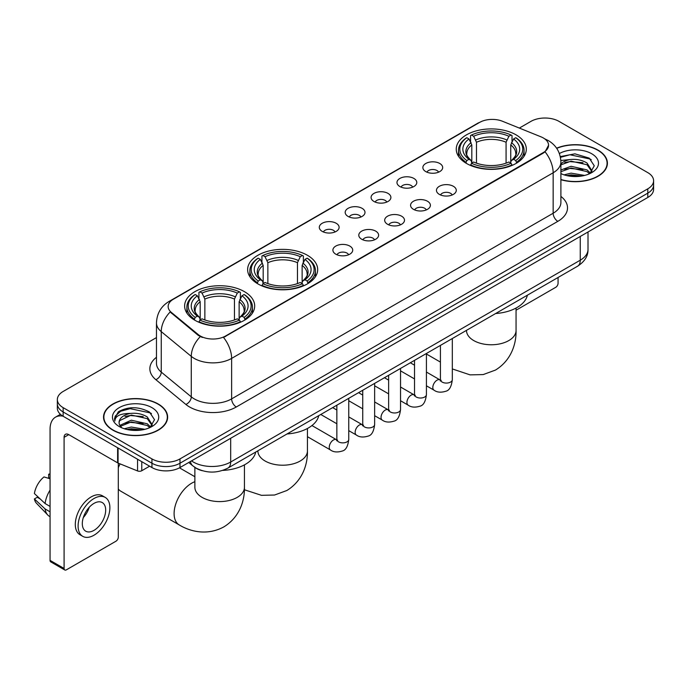 <?xml version="1.0" encoding="UTF-8"?>
<svg xmlns="http://www.w3.org/2000/svg" width="688" height="688" viewBox="0 0 688 688"><rect width="100%" height="100%" fill="white"/><g stroke="black" fill="none" stroke-linecap="round" stroke-linejoin="round"><path stroke-width="1.03" d="M307.424 255.282A35.028 20.227 0 0 0 269.257 250.905A35.028 20.227 0 0 0 247.628 269.584A35.028 20.227 0 0 0 257.888 283.886A35.028 20.227 0 0 0 296.064 288.272A35.028 20.227 0 0 0 317.684 269.584A35.028 20.227 0 0 0 307.424 255.282M244.429 291.652A35.028 20.227 0 0 0 206.254 287.274A35.028 20.227 0 0 0 184.633 305.954A35.028 20.227 0 0 0 194.893 320.255A35.028 20.227 0 0 0 233.069 324.641A35.028 20.227 0 0 0 254.689 305.954A35.028 20.227 0 0 0 244.429 291.652M516.052 134.839A35.028 20.227 0 0 0 477.876 130.453A35.028 20.227 0 0 0 456.247 149.141A35.028 20.227 0 0 0 466.507 163.443A35.028 20.227 0 0 0 504.682 167.82A35.028 20.227 0 0 0 526.311 149.141A35.028 20.227 0 0 0 516.052 134.839M425.76 171.587A9.916 5.728 180 0 1 423.791 169.97A9.916 5.728 180 0 1 427.076 162.858A9.916 5.728 180 0 1 439.778 163.495A9.916 5.728 180 0 1 441.748 169.97A9.916 5.728 180 0 1 425.76 171.587M438.574 172.181A5.951 3.431 0 0 0 436.975 170.512A5.951 3.431 0 0 0 431.118 169.635A5.951 3.431 0 0 0 426.964 172.181M399.866 186.534A9.916 5.728 180 0 1 397.905 184.917A9.916 5.728 180 0 1 401.181 177.805A9.916 5.728 180 0 1 413.892 178.441A9.916 5.728 180 0 1 415.853 184.917A9.916 5.728 180 0 1 399.866 186.534M412.68 187.127A5.951 3.431 0 0 0 411.08 185.459A5.951 3.431 0 0 0 405.223 184.582A5.951 3.431 0 0 0 401.078 187.127M373.98 201.481A9.916 5.728 180 0 1 372.01 199.864A9.916 5.728 180 0 1 375.295 192.752A9.916 5.728 180 0 1 387.998 193.388A9.916 5.728 180 0 1 389.967 199.864A9.916 5.728 180 0 1 373.98 201.481M386.794 202.074A5.951 3.431 0 0 0 385.194 200.406A5.951 3.431 0 0 0 379.337 199.537A5.951 3.431 0 0 0 375.184 202.074M348.085 216.428A9.916 5.728 180 0 1 346.116 214.811A9.916 5.728 180 0 1 349.401 207.699A9.916 5.728 180 0 1 362.103 208.335A9.916 5.728 180 0 1 364.072 214.811A9.916 5.728 180 0 1 348.085 216.428M360.899 217.021A5.951 3.431 0 0 0 359.299 215.353A5.951 3.431 0 0 0 353.443 214.484A5.951 3.431 0 0 0 349.298 217.021M322.199 231.383A9.916 5.728 180 0 1 320.23 229.758A9.916 5.728 180 0 1 323.515 222.645A9.916 5.728 180 0 1 336.217 223.282A9.916 5.728 180 0 1 338.186 229.758A9.916 5.728 180 0 1 322.199 231.383M335.004 231.976A5.951 3.431 0 0 0 333.413 230.299A5.951 3.431 0 0 0 327.548 229.431A5.951 3.431 0 0 0 323.403 231.976M439.357 194.386A9.916 5.728 180 0 1 437.387 192.769A9.916 5.728 180 0 1 440.673 185.657A9.916 5.728 180 0 1 453.375 186.293A9.916 5.728 180 0 1 455.344 192.769A9.916 5.728 180 0 1 439.357 194.386M452.171 194.979A5.951 3.431 0 0 0 450.571 193.311A5.951 3.431 0 0 0 444.715 192.434A5.951 3.431 0 0 0 440.569 194.979M413.471 209.333A9.916 5.728 180 0 1 411.501 207.716A9.916 5.728 180 0 1 414.787 200.604A9.916 5.728 180 0 1 427.489 201.24A9.916 5.728 180 0 1 429.458 207.716A9.916 5.728 180 0 1 413.471 209.333M426.276 209.926A5.951 3.431 0 0 0 424.685 208.258A5.951 3.431 0 0 0 418.82 207.389A5.951 3.431 0 0 0 414.675 209.926M387.576 224.279A9.916 5.728 180 0 1 385.607 222.663A9.916 5.728 180 0 1 388.892 215.55A9.916 5.728 180 0 1 401.594 216.187A9.916 5.728 180 0 1 403.564 222.663A9.916 5.728 180 0 1 387.576 224.279M400.39 224.873A5.951 3.431 0 0 0 398.791 223.204A5.951 3.431 0 0 0 392.934 222.336A5.951 3.431 0 0 0 388.78 224.873M361.69 239.235A9.916 5.728 180 0 1 359.721 237.609A9.916 5.728 180 0 1 363.006 230.497A9.916 5.728 180 0 1 375.708 231.134A9.916 5.728 180 0 1 377.678 237.609A9.916 5.728 180 0 1 361.69 239.235M374.496 239.828A5.951 3.431 0 0 0 372.905 238.151A5.951 3.431 0 0 0 367.039 237.283A5.951 3.431 0 0 0 362.894 239.828M335.796 254.182A9.916 5.728 180 0 1 333.826 252.556A9.916 5.728 180 0 1 337.111 245.444A9.916 5.728 180 0 1 349.814 246.08A9.916 5.728 180 0 1 351.783 252.556A9.916 5.728 180 0 1 335.796 254.182M348.61 254.775A5.951 3.431 0 0 0 347.01 253.098A5.951 3.431 0 0 0 341.153 252.229A5.951 3.431 0 0 0 337 254.775M540.957 136.817A17.845 10.303 180 0 1 543.339 137.97A17.845 10.303 180 0 1 548.568 145.254A17.845 10.303 180 0 1 543.339 152.538L225.552 336.011A17.845 10.303 180 0 1 198.316 334.635L171.372 312.421A17.845 10.303 180 0 1 168.139 306.513A17.845 10.303 180 0 1 173.367 299.228L479.622 122.412A17.845 10.303 180 0 1 502.481 121.26L540.957 136.817M202.306 470.721A19.832 11.447 180 0 1 194.3 466.971M560.901 179.714A32.052 18.507 0 0 0 607.409 163.194A32.052 18.507 0 0 0 598.018 150.113A32.052 18.507 0 0 0 556.609 148.187M158.249 404.011A32.052 18.507 0 0 0 123.315 399.995A32.052 18.507 0 0 0 103.535 417.091A32.052 18.507 0 0 0 112.918 430.181A32.052 18.507 0 0 0 147.851 434.197A32.052 18.507 0 0 0 167.64 417.091A32.052 18.507 0 0 0 158.249 404.011M103.862 418.76A32.052 18.507 0 0 0 103.75 419.25M548.568 145.254L545.068 151.816L543.339 153.071L223.54 337.447A23.134 13.356 60 0 1 231.624 358.405A26.436 15.265 180 0 1 194.24 358.405A26.436 15.265 180 0 1 191.273 356.367L161.25 331.616A26.436 15.265 180 0 1 156.468 322.861L156.468 363.333A26.436 15.265 0 0 0 161.25 372.088L191.273 396.847A26.436 15.265 0 0 0 194.24 398.885A26.436 15.265 0 0 0 231.624 398.885L553.152 213.246A26.436 15.265 0 0 0 560.901 202.453L560.901 161.981A26.436 15.265 180 0 1 553.152 172.774A23.134 13.356 -120 0 0 545.068 151.816M156.468 337.584L63.15 391.463A19.832 11.447 0 0 0 57.345 399.556L57.345 408.19A19.832 11.447 0 0 0 63.15 416.283L151.945 467.548L151.945 463.23A19.832 11.447 0 0 0 179.981 463.23L647.795 193.147A19.832 11.447 0 0 0 653.6 185.055A19.832 11.447 0 0 1 647.795 193.147L179.981 463.23A19.832 11.447 0 0 1 151.945 463.23L63.15 411.966L151.945 463.23L151.945 458.913A19.832 11.447 0 0 0 179.981 458.913L647.795 188.83A19.832 11.447 0 0 0 653.6 180.738A19.832 11.447 0 0 0 647.795 172.636L559 121.372A19.832 11.447 0 0 0 530.955 121.372L519.345 128.08M57.345 403.873A19.832 11.447 0 0 0 63.15 411.966A19.832 11.447 0 0 1 57.345 403.873M202.324 337.447L198.316 335.417L170.168 311.982A23.134 15.471 129.5 0 0 161.25 331.616L161.25 372.088A6.613 4.42 -50.5 0 1 155.841 379.673A33.05 19.075 180 0 1 156.468 357.278M57.345 399.556A19.832 11.447 0 0 0 63.15 407.649L151.945 458.913M167.425 419.25A32.052 18.507 0 0 0 167.313 418.76M607.194 165.352A32.052 18.507 0 0 0 607.083 164.862M151.945 467.548A19.832 11.447 0 0 0 179.981 467.548L647.795 197.465A19.832 11.447 0 0 0 653.6 189.372L653.6 180.738M560.901 179.499A31.725 18.318 0 0 0 607.083 163.194A31.725 18.318 0 0 0 597.786 150.242A31.725 18.318 0 0 0 556.73 148.367M564.074 174.855L571.074 173.144L584.662 175.423M566.817 175.612L571.074 174.855L581.816 176.025M560.901 169.996L571.074 166.29L587.036 169.902L590.442 173.144M560.901 171.708L571.074 168.001L587.036 171.613L589.556 173.737M560.858 160.502L570.154 159.539A16.521 9.537 0 0 0 560.901 163.976M570.154 159.539C576.501 158.876 582.125 160.046 587.036 163.047L591.878 170.658L591.757 171.923M560.901 164.862L571.074 161.147L587.036 164.759L591.826 171.518M560.901 173.281L561.606 173.935M560.901 173.625A23.134 13.356 0 0 0 591.714 172.636A23.134 13.356 0 0 0 591.714 153.751A23.134 13.356 0 0 0 559.378 153.536M589.831 173.617L594.277 165.791L589.203 158.102L574.901 153.828L560.299 156.606M560.453 157.346L569.905 154.766L590.252 159.048L591.241 159.736M564.788 162.566L569.905 161.62L582.985 162.721M564.788 169.42L569.905 168.465L582.985 169.575M567.256 175.707L569.905 175.32L581.566 176.059M516.06 310.211L555.723 287.317A3.302 1.909 120 0 0 558.063 283.267L558.063 277.488M113.15 430.043A31.725 18.318 0 0 0 147.731 434.016A31.725 18.318 0 0 0 167.313 417.091A31.725 18.318 0 0 0 158.016 404.14A31.725 18.318 0 0 0 123.444 400.175A31.725 18.318 0 0 0 103.862 417.091A31.725 18.318 0 0 0 113.15 430.043M124.304 428.753L131.313 427.042L144.893 429.321M127.048 429.51L131.313 428.753L142.046 429.923M119.85 425.399L131.313 420.187L147.266 423.799L150.672 427.042M120.417 426.336L131.313 421.899L147.266 425.511L149.786 427.635M150.061 427.515L154.508 419.689L149.434 412C138.563 406.384 128.192 406.324 118.327 411.811L114.518 418.786L114.879 421.022C115.094 415.999 120.262 413.471 130.393 413.436A16.521 9.537 0 0 0 119.067 422.492A16.521 9.537 0 0 0 119.867 425.425L121.836 427.833M130.393 413.436C136.731 412.774 142.356 413.944 147.266 416.945L152.108 424.556L151.996 425.82M119.067 422.681L119.626 420.652L131.313 415.045L147.266 418.657L152.057 425.416M151.945 407.649A23.134 13.356 0 0 0 119.23 407.649A23.134 13.356 0 0 0 119.23 426.543A23.134 13.356 0 0 0 151.945 426.534A23.134 13.356 0 0 0 151.945 407.649M114.518 418.94L115.24 416.12L120.692 411.235L130.135 408.663L150.483 412.946L151.472 413.634M125.027 416.464L130.135 415.518L143.216 416.618M125.027 423.318L130.135 422.363L143.216 423.473M127.486 429.604L130.135 429.217L141.797 429.957M465.879 163.065L466.817 160.562A31.459 18.163 0 0 1 466.817 137.712L468.984 138.967A28.423 16.409 0 0 0 468.984 159.315L471.117 160.528L471.813 163.082M471.813 162.033L471.813 144.953L468.984 138.967M470.558 141.668L470.558 135.553L471.495 135.02A31.459 18.163 0 0 1 511.064 135.02L508.905 136.267A28.423 16.409 0 0 0 473.654 136.267L476.483 142.253L476.483 163.151M506.076 163.151L506.076 142.253L508.905 136.267M495.652 313.522A36.352 20.984 0 0 0 527.369 295.204M470.558 164.879A32.783 18.929 0 0 0 512.01 164.879L511.064 163.262A31.459 18.163 0 0 1 471.495 163.262L470.558 165.447M512.01 165.447L512.01 164.879M466.817 137.712L465.879 138.254A32.783 18.929 0 0 0 458.5 150.216A32.783 18.929 0 0 0 465.879 162.187M511.064 135.02L512.01 135.553L512.01 141.668M471.495 163.262L473.654 162.015A28.423 16.409 0 0 0 508.905 162.015L511.064 163.262M468.984 159.315L466.817 160.562M473.654 136.267L471.495 135.02M471.117 142.648A25.422 14.68 0 0 0 471.117 160.528L471.237 160.605C467.625 157.113 466.154 154.74 466.825 153.493A24.45 14.121 0 0 1 471.813 144.953M516.679 162.187A32.783 18.929 0 0 0 524.058 150.216A32.783 18.929 0 0 0 516.679 138.254L515.742 137.712A31.459 18.163 0 0 1 515.742 160.562L516.679 163.065M515.742 160.562L513.575 159.315A28.423 16.409 0 0 0 513.575 138.967L515.742 137.712M513.575 138.967L510.745 144.953L510.745 162.033L511.442 160.528L513.575 159.315M510.745 144.953A24.45 14.121 0 0 1 515.733 153.493C516.396 154.748 514.925 157.122 511.322 160.605L511.442 160.528A25.422 14.68 0 0 0 511.442 142.648M510.745 163.082L510.745 162.033M257.26 283.516L258.198 281.005A31.459 18.163 0 0 1 258.198 258.163L260.365 259.41A28.423 16.409 0 0 0 260.365 279.758L262.498 280.971L263.186 283.525M263.186 282.484L263.186 265.396L260.365 259.41M261.93 262.119L261.93 255.996L262.876 255.463A31.459 18.163 0 0 1 302.445 255.463L300.278 256.71A28.423 16.409 0 0 0 265.035 256.71L267.864 262.696L267.864 283.594M297.457 283.594L297.457 262.696L300.278 256.71M287.025 433.965A36.352 20.984 0 0 0 318.742 415.655M261.93 285.331A32.783 18.929 0 0 0 303.382 285.331L302.445 283.705A31.459 18.163 0 0 1 262.876 283.705L261.93 285.89M303.382 285.89L303.382 285.331M258.198 258.163L257.26 258.697A32.783 18.929 0 0 0 249.873 270.668A32.783 18.929 0 0 0 257.26 282.63M302.445 255.463L303.382 255.996L303.382 262.119M262.876 283.705L265.035 282.458A28.423 16.409 0 0 0 300.278 282.458L302.445 283.705M260.365 279.758L258.198 281.005M265.035 256.71L262.876 255.463M262.498 263.091A25.422 14.68 0 0 0 262.498 280.971L262.618 281.057C259.006 277.556 257.536 275.191 258.206 273.944A24.45 14.121 0 0 1 263.186 265.396M308.061 282.63A32.783 18.929 0 0 0 315.439 270.668A32.783 18.929 0 0 0 308.061 258.697L307.115 258.163A31.459 18.163 0 0 1 307.115 281.005L308.061 283.516M307.115 281.005L304.956 279.758A28.423 16.409 0 0 0 304.956 259.41L307.115 258.163M304.956 259.41L302.127 265.396L302.127 282.484L302.823 280.971L304.956 279.758M302.127 265.396A24.45 14.121 0 0 1 307.115 273.944C307.777 275.2 306.306 277.565 302.703 281.057L302.823 280.971A25.422 14.68 0 0 0 302.823 263.091M302.127 283.525L302.127 282.484M118.293 463.97A18.172 10.492 -60 0 1 118.628 463.291M120.09 463.884A24.785 14.31 120 0 0 118.293 467.711M118.293 488.987A24.785 14.31 120 0 0 120.813 491.206L179.233 524.927A24.785 14.31 -60 0 1 175.431 505.069A24.785 14.31 -60 0 1 191.617 483.225A24.785 14.31 -60 0 1 194.876 481.703M194.265 319.886L195.203 317.383A31.459 18.163 0 0 1 195.203 294.533L197.361 295.78A28.423 16.409 0 0 0 197.361 316.127L199.503 317.349L200.191 319.894M200.191 318.854L200.191 301.765L197.361 295.78M198.935 298.489L198.935 292.374L199.873 291.832A31.459 18.163 0 0 1 239.45 291.832L237.283 293.088A28.423 16.409 0 0 0 202.04 293.088L204.861 299.074L204.861 319.963M234.453 319.963L234.453 299.074L237.283 293.088M222.663 470.42A36.352 20.984 0 0 0 255.747 452.025M198.935 321.7A32.783 18.929 0 0 0 240.387 321.7L239.45 320.075A31.459 18.163 0 0 1 199.873 320.075L198.935 322.259M240.387 322.259L240.387 321.7M195.203 294.533L194.265 295.066A32.783 18.929 0 0 0 186.878 307.037A32.783 18.929 0 0 0 194.265 319M239.45 291.832L240.387 292.374L240.387 298.489M199.873 320.075L202.04 318.828A28.423 16.409 0 0 0 237.283 318.828L239.45 320.075M197.361 316.127L195.203 317.383M202.04 293.088L199.873 291.832M199.503 299.461A25.422 14.68 0 0 0 199.503 317.349L199.623 317.426C196.011 313.934 194.541 311.561 195.203 310.314A24.45 14.121 0 0 1 200.191 301.765M245.057 319A32.783 18.929 0 0 0 252.444 307.037A32.783 18.929 0 0 0 245.057 295.066L244.12 294.533A31.459 18.163 0 0 1 244.12 317.383L245.057 319.886M244.12 317.383L241.961 316.127A28.423 16.409 0 0 0 241.961 295.78L244.12 294.533M241.961 295.78L239.132 301.765L239.132 318.854L239.82 317.349L241.961 316.127M239.132 301.765A24.45 14.121 0 0 1 244.111 310.314C244.782 311.569 243.311 313.943 239.699 317.426L239.82 317.349A25.422 14.68 0 0 0 239.82 299.461M239.132 319.894L239.132 318.854M141.78 461.682L141.78 470.721L149.606 466.206M62.926 416.154A26.436 15.265 -120 0 0 55.539 417.134A26.436 15.265 -120 0 0 50.061 429.235L50.061 560.367L64.087 568.469L64.087 437.336A6.613 3.818 60 0 1 65.455 434.309A6.613 3.818 60 0 1 68.757 434.635L117.622 462.843L117.622 447.733M64.087 568.469A3.302 1.909 120 0 0 64.767 569.974L50.749 561.881A3.302 1.909 -60 0 1 50.061 560.367M64.767 569.974A3.302 1.909 120 0 0 66.418 569.81L115.954 541.215A3.302 1.909 120 0 0 118.293 537.165L118.293 463.153M141.78 470.721A3.302 1.909 180 0 1 137.548 470.936L118.061 463.058A3.302 1.909 180 0 1 117.622 462.843M93.989 530.362A16.521 9.537 120 0 0 104.791 515.802A16.521 9.537 120 0 0 102.254 502.567A16.521 9.537 120 0 0 93.989 503.384A16.521 9.537 120 0 0 83.196 517.944A16.521 9.537 120 0 0 85.733 531.188A16.521 9.537 120 0 0 93.989 530.362M83.317 517.557A16.521 9.537 120 0 0 89.251 507.288M50.061 474.66L48.659 474.238L48.659 477.558L50.061 478.366M105.23 497.415L102.426 495.799A22.472 12.977 120 0 0 91.186 496.908A22.472 12.977 120 0 0 76.506 516.714A22.472 12.977 120 0 0 79.954 534.714L82.758 536.339A22.472 12.977 120 0 0 93.989 535.221A22.472 12.977 120 0 0 108.67 515.424A22.472 12.977 120 0 0 105.23 497.415A22.472 12.977 120 0 0 93.989 498.525A22.472 12.977 120 0 0 79.309 518.331A22.472 12.977 120 0 0 82.758 536.339M50.061 490.114A21.81 12.59 120 0 0 45.098 503.547L34.4 493.537A17.183 9.924 120 0 1 43.989 476.93L50.061 478.779M50.061 506.42L45.098 503.547M40.188 498.955L37.272 497.278L34.4 498.938L45.098 508.948L50.061 511.812M45.098 508.948A21.81 12.59 120 0 0 47.79 515.037A21.81 12.59 120 0 0 49.441 516.335L50.061 516.697M50.061 473.843A17.183 9.924 120 0 0 48.659 474.238M34.4 498.938A17.183 9.924 120 0 0 36.43 503.212L47.79 515.037M171.372 312.421L171.372 313.203M198.316 334.635L198.316 335.417M225.552 336.011L225.552 336.544M543.339 152.538L543.339 153.071M236.302 406.978A6.613 3.818 60 0 1 231.624 398.885L231.624 358.405L553.152 172.774L553.152 213.246A6.613 3.818 60 0 0 557.83 221.347L236.302 406.978A33.05 19.075 180 0 1 189.561 406.978A33.05 19.075 180 0 1 185.863 404.432L155.841 379.673M560.901 161.981C560.453 152.478 556.274 145.349 548.362 140.601L545.025 138.976A23.134 10.836 112 0 0 544.715 138.856M171.398 300.579A23.134 13.356 -120 0 0 169.007 301.482C161.095 306.229 156.916 313.35 156.468 322.861M169.007 301.482L477.678 123.264A23.134 13.356 60 0 1 479.433 122.524M200.285 336.647A23.134 15.471 129.5 0 0 191.273 356.367L191.273 396.847A6.613 4.42 -50.5 0 1 185.863 404.432M560.901 196.407A33.05 19.075 180 0 1 557.83 221.347M179.981 458.913L179.981 467.548M647.795 188.83L647.795 197.465M63.15 407.649L63.15 416.283M191.531 460.883A26.436 15.265 0 0 0 193.302 462.018A26.436 15.265 0 0 0 230.686 462.018L580.259 260.193A26.436 15.265 0 0 0 588.008 249.4C588.197 255.962 584.705 261.578 577.524 266.247L227.952 468.072A13.218 7.628 60 0 0 230.686 462.018L230.686 438.273M580.259 236.448L580.259 260.193A13.218 7.628 60 0 1 577.524 266.247M190.456 461.502A13.218 8.841 129.5 0 0 192.76 465.802L188.744 462.491M516.06 308.035L516.06 330.455A24.785 14.31 180 0 1 508.802 340.577A24.785 14.31 180 0 1 473.757 340.577A24.785 14.31 180 0 1 466.498 330.455L466.55 331.427M506.076 142.253A24.45 14.121 0 0 0 476.483 142.253M506.764 139.948A25.422 14.68 0 0 0 475.795 139.948M307.441 428.486L307.441 450.907A24.785 14.31 180 0 1 300.183 461.02A24.785 14.31 180 0 1 265.129 461.02A24.785 14.31 180 0 1 257.871 450.907L257.931 451.87M297.457 262.696A24.45 14.121 0 0 0 267.864 262.696M298.145 260.391A25.422 14.68 0 0 0 267.168 260.391M244.446 464.856L244.446 487.276A24.785 14.31 180 0 1 237.188 497.398A24.785 14.31 180 0 1 202.134 497.398A24.785 14.31 180 0 1 194.876 487.276L194.936 488.248M234.453 299.074A24.45 14.121 0 0 0 204.861 299.074M235.15 296.769A25.422 14.68 0 0 0 204.173 296.769M452.317 338.539L452.317 379.647A5.951 3.431 180 0 1 450.305 382.218A5.951 3.431 180 0 1 442.16 382.072A5.951 3.431 180 0 1 440.423 379.647L440.225 380.928L440.759 380.49M452.317 379.647C451.5 386.553 449.359 390.414 445.901 391.223C440.982 392.745 437.035 392.401 434.051 390.191A5.951 3.431 -60 0 1 433.139 385.426A5.951 3.431 -60 0 1 437.018 380.189A5.951 3.431 -60 0 1 437.284 380.043A5.951 3.431 -60 0 1 439.993 379.888L441.206 380.369M426.422 353.486L426.422 394.594A5.951 3.431 180 0 1 424.41 397.174A5.951 3.431 180 0 1 416.274 397.019A5.951 3.431 180 0 1 414.529 394.594L414.339 395.875L414.873 395.437M426.422 394.594C425.614 401.5 423.473 405.361 420.007 406.169C415.096 407.692 411.149 407.348 408.156 405.146A5.951 3.431 -60 0 1 407.244 400.373A5.951 3.431 -60 0 1 411.132 395.136A5.951 3.431 -60 0 1 411.398 394.989A5.951 3.431 -60 0 1 414.107 394.843L415.311 395.316M400.536 368.433L400.536 409.541A5.951 3.431 180 0 1 398.524 412.121A5.951 3.431 180 0 1 390.38 411.974A5.951 3.431 180 0 1 388.643 409.541L388.445 410.831L388.978 410.383M400.536 409.541C399.719 416.446 397.578 420.308 394.121 421.116C389.202 422.638 385.254 422.294 382.27 420.093A5.951 3.431 -60 0 1 381.358 415.32A5.951 3.431 -60 0 1 385.237 410.082A5.951 3.431 -60 0 1 385.504 409.936A5.951 3.431 -60 0 1 388.213 409.79L389.425 410.263M374.642 383.379L374.642 424.487A5.951 3.431 180 0 1 372.629 427.067A5.951 3.431 180 0 1 364.494 426.921A5.951 3.431 180 0 1 362.748 424.487L362.559 425.777L363.092 425.339M374.642 424.487C373.833 431.393 371.692 435.255 368.226 436.063C363.316 437.585 359.36 437.241 356.375 435.04A5.951 3.431 -60 0 1 355.464 430.275A5.951 3.431 -60 0 1 359.351 425.029A5.951 3.431 -60 0 1 359.618 424.883A5.951 3.431 -60 0 1 362.327 424.737L363.531 425.21M348.756 398.326L348.756 439.434A5.951 3.431 180 0 1 346.743 442.014A5.951 3.431 180 0 1 338.599 441.868A5.951 3.431 180 0 1 336.853 439.434L336.664 440.724L337.197 440.286M348.756 439.434C347.939 446.349 345.797 450.201 342.34 451.01C337.421 452.532 333.474 452.188 330.481 449.986A5.951 3.431 -60 0 1 329.569 445.222A5.951 3.431 -60 0 1 333.456 439.976A5.951 3.431 -60 0 1 333.723 439.838A5.951 3.431 -60 0 1 336.432 439.684L337.645 440.157M64.087 437.336L68.757 434.635M118.061 447.991L118.061 463.058M137.548 470.936L137.548 459.24M477.678 123.264L481.918 121.294M227.952 468.072C217.313 473.413 206.675 473.413 196.037 468.072L192.76 465.802M588.008 249.4L588.008 231.985M607.083 165.851L607.083 163.194M167.313 419.749L167.313 417.091M103.862 419.749L103.862 417.091M516.06 330.455C516.396 342.908 511.777 360.091 495.463 370.075L483.191 374.582L470.093 374.874L452.317 368.931M440.423 362.094L426.422 354.01M458.5 156.262L458.5 150.216M524.058 156.262L524.058 150.216M307.441 450.907C307.777 463.351 303.15 480.534 286.836 490.518L274.564 495.025L261.474 495.326L244.395 489.753M249.873 276.714L249.873 270.668M315.439 276.714L315.439 270.668M244.446 487.276C244.782 499.72 240.155 516.912 223.841 526.896C207.036 536.029 189.845 531.446 179.233 524.927M186.878 313.083L186.878 307.037M252.444 313.083L252.444 307.037M194.876 476.724L179.473 467.831M194.876 467.41L194.876 487.276M434.051 390.191L426.422 385.796M414.529 378.925L400.536 370.849M440.423 345.402L440.423 379.647M439.993 379.888L426.422 372.053M414.529 365.19L410.34 362.774M408.156 405.146L400.536 400.743M388.643 393.871L374.642 385.796M414.529 360.349L414.529 394.594M414.107 394.843L400.536 387.009M388.643 380.137L384.454 377.721M382.27 420.093L374.642 415.69M362.748 408.818L348.756 400.743M388.643 375.304L388.643 409.541M388.213 409.79L374.642 401.955M362.748 395.084L358.56 392.667M356.375 435.04L348.756 430.636M336.853 423.765L320.771 414.486M362.748 390.251L362.748 424.487M362.327 424.737L348.756 416.902M336.853 410.031L332.665 407.614M330.481 449.986L307.441 436.682M336.853 405.198L336.853 439.434M336.432 439.684L311.956 425.554M55.539 417.134L60.415 414.314"/></g></svg>
